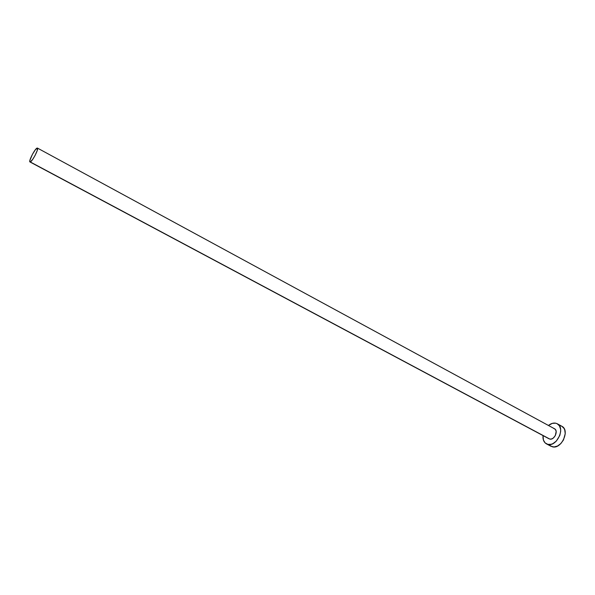 <?xml version="1.0" encoding="UTF-8"?>
<svg xmlns="http://www.w3.org/2000/svg" width="595" height="595" viewBox="0 0 595 595"><rect width="100%" height="100%" fill="white"/><g stroke="black" fill="none" stroke-linecap="round" stroke-linejoin="round"><path stroke-width="0.89" d="M554.481 428.75L555.596 429.813L556.169 431.509L555.306 435.629L553.209 438.128L551.483 438.998L549.81 439.073L29.958 161.952C28.315 161.513 34.934 148.631 37.083 148.081L37.425 148.073C39.092 148.475 32.368 161.528 30.271 161.952L549.81 439.073C554.324 440.367 558.705 430.683 554.488 428.75L37.425 148.073M561.784 426.236L563.978 428.326L564.729 429.895L565.235 433.71L563.458 439.98L560.84 443.572L557.537 446.019L554.057 446.957L551.007 446.287L546.448 443.877C543.845 442.316 542.699 439.549 543.027 435.577L543.413 440.04L545.124 442.903L552.428 446.808C561.464 449.5 570.263 430.14 561.799 426.243L557.284 423.774M548.456 425.477C550.866 423.536 553.261 422.77 555.633 423.171L557.27 423.766C565.711 427.641 556.875 447.061 547.861 444.398L551.215 444.272L552.963 443.595L556.273 441.126L559.813 435.466L560.683 431.234L560.609 429.233L559.449 425.841L557.121 423.685L555.633 423.171L552.286 423.372L548.456 425.477M553.692 428.46L554.436 428.72M561.65 426.161L560.155 425.648M30.271 161.952L32.673 159.415L34.971 155.645L37.24 150.52L37.411 148.058L35.403 149.672L32.413 154.373L29.884 160.405L29.78 161.684L30.271 161.952M549.073 438.805L29.958 161.952M551.015 446.287L546.448 443.877"/></g></svg>
